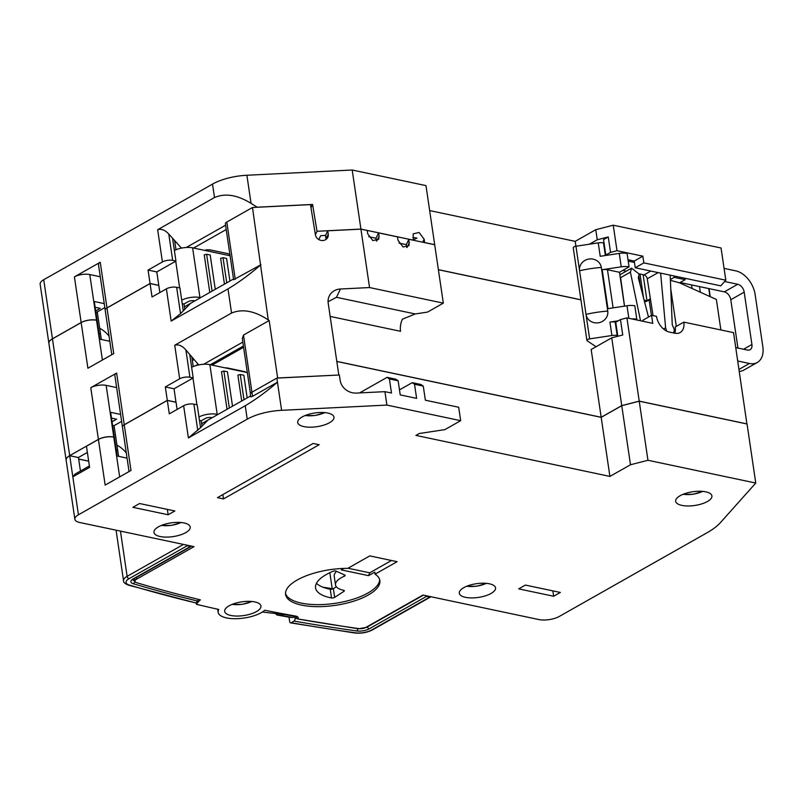 <?xml version="1.0" encoding="UTF-8"?>
<svg xmlns="http://www.w3.org/2000/svg" width="803" height="803" viewBox="0 0 803 803"><rect width="100%" height="100%" fill="white"/><g stroke="black" fill="none" stroke-linecap="round" stroke-linejoin="round"><path stroke-width="1.2" d="M200.569 297.652L199.947 297.522A13.199 4.989 -8.4 0 0 181.719 300.192M182.231 303.634L183.997 304.006L188.063 301.707A4.396 1.666 171.6 0 1 194.206 300.774L194.828 300.904M174.392 250.526A13.199 4.989 171.6 0 1 192.62 247.846L230.09 255.766M209.784 292.433L204.243 254.862L206.622 254.24L212.072 291.138M224.438 284.132L220.634 258.325L223.013 257.713L226.727 282.837M174.622 240.529L175.977 249.763M184.77 309.296L183.997 304.006M206.622 254.24L210.195 255.003L215.264 289.331M223.013 257.713L226.587 258.466L229.919 281.03M296.207 616.614L296.387 617.818L297.762 618.952A1306.993 494.638 -8.4 0 0 359.031 628.629A5.129 1.937 -8.4 0 0 365.756 627.464L422.97 595.053L538.813 619.545A14.665 5.551 -8.4 0 0 559.31 616.433L707.393 532.56A73.304 27.744 -8.4 0 0 720.452 522.592L755.764 483.055L747.041 423.984L639.228 401.199L621.763 405.696L630.485 464.756L647.951 460.27L755.764 483.055M359.031 628.629A2.198 1.255 98 0 1 358.429 628.789L297.762 618.952A7.347 2.78 171.6 0 0 298.224 617.748A7.347 2.78 171.6 0 0 295.474 616.052A1301.864 492.691 -8.4 0 1 264.789 610.25A24.923 9.435 -8.4 0 1 261.387 612.619A24.923 9.435 -8.4 0 1 234.767 618.711A24.923 9.435 -8.4 0 1 218.145 612.338A24.923 9.435 -8.4 0 1 218.807 609.477A1319.459 499.346 -8.4 0 1 196.414 604.308A58.639 22.193 -8.4 0 1 200.369 599.841A1309.191 495.471 -8.4 0 1 136.881 582.777A7.327 2.77 -8.4 0 1 135.004 581.282A7.327 2.77 -8.4 0 1 136.791 579.063L194.005 546.652L79.798 522.512A14.665 5.551 -8.4 0 1 74.86 519.23A14.665 5.551 -8.4 0 1 78.433 514.783L247.224 419.166A36.647 13.872 -8.4 0 1 281.602 410.323L386.905 405.083L460.681 420.682L444.892 429.625L419.266 433.51L415.914 435.407L609.909 476.41L630.485 464.756M158.422 526.848A18.328 6.936 171.6 0 0 153.955 532.419A18.328 6.936 171.6 0 0 166.171 537.107A18.328 6.936 171.6 0 0 185.754 532.63A18.328 6.936 171.6 0 0 190.221 527.059A18.328 6.936 171.6 0 0 177.995 522.372A18.328 6.936 171.6 0 0 158.422 526.848M302.179 416.948A18.328 6.936 171.6 0 0 297.712 422.508A18.328 6.936 171.6 0 0 309.928 427.196A18.328 6.936 171.6 0 0 329.511 422.719A18.328 6.936 171.6 0 0 333.978 417.159A18.328 6.936 171.6 0 0 321.762 412.471A18.328 6.936 171.6 0 0 302.179 416.948M680.121 495.722A18.328 6.936 171.6 0 0 675.654 501.283A18.328 6.936 171.6 0 0 687.87 505.97A18.328 6.936 171.6 0 0 707.443 501.494A18.328 6.936 171.6 0 0 711.92 495.933A18.328 6.936 171.6 0 0 699.694 491.245A18.328 6.936 171.6 0 0 680.121 495.722M463.763 587.676A18.328 6.936 171.6 0 0 459.296 593.236A18.328 6.936 171.6 0 0 471.512 597.924A18.328 6.936 171.6 0 0 491.085 593.447A18.328 6.936 171.6 0 0 495.551 587.886A18.328 6.936 171.6 0 0 483.336 583.199A18.328 6.936 171.6 0 0 463.763 587.676M313.16 443.457L319.172 444.721L223.485 498.924L217.472 497.649L313.16 443.457M560.353 592.463L525.383 585.076L518.688 588.87L553.658 596.258L560.353 592.463M174.853 510.969L139.592 503.521L132.886 507.315L168.148 514.763L174.853 510.969M397.104 561.678L369.781 555.897L347.769 568.363A47.648 18.027 171.6 0 0 297.21 580.007A47.648 18.027 171.6 0 0 285.587 594.471A47.648 18.027 171.6 0 0 317.356 606.656A47.648 18.027 171.6 0 0 368.246 595.023A47.648 18.027 171.6 0 0 379.859 580.549A47.648 18.027 171.6 0 0 375.091 574.145L397.104 561.678M259.62 609.216A18.328 6.936 171.6 0 0 260.935 606.014A18.328 6.936 171.6 0 0 233.793 603.756A18.328 6.936 171.6 0 0 229.146 605.803A18.328 6.936 171.6 0 0 224.679 611.374A18.328 6.936 171.6 0 0 236.895 616.062A18.328 6.936 171.6 0 0 256.468 611.585A18.328 6.936 171.6 0 0 259.62 609.216M647.951 460.27L639.228 401.199M609.909 476.41L601.186 417.349L621.763 405.696M601.186 417.349L336.808 361.46M460.681 420.682L458.694 407.251L425.359 400.205L423.281 386.113L420.973 384.507L412.23 382.66L414.539 384.266L416.616 398.358L400.225 394.895L398.147 380.793L389.405 378.946L391.483 393.048L384.928 391.663L356.391 393.079A14.665 13.139 25.8 0 1 340.161 380.361L339.368 374.991L276.844 378.103L277.457 382.218L252.523 396.331L250.697 396.833L250.315 394.223A6.595 2.499 171.6 0 1 251.921 392.225L252.523 396.331M423.281 386.113L414.539 384.266M386.905 405.083L384.928 391.663M359.603 392.918L387.086 377.35L389.405 378.946M398.147 380.793L395.829 379.197L387.086 377.35M399.482 389.877L412.23 382.66M247.224 419.166L245.246 405.746C255.685 399.543 266.415 391.693 277.457 382.218L281.602 410.323M89.374 465.971L75.07 474.071L72.832 476.852L89.585 467.366L86.463 446.227L98.418 439.452A10.991 4.166 171.6 0 1 113.795 437.123L119.667 476.882M98.418 439.452L105.163 485.092L130.999 470.458L124.254 424.817A7.327 2.77 171.6 0 0 122.468 427.045L129.042 471.562M250.566 395.969L207.907 420.13L200.549 427.678L197.177 404.863L193.894 404.17A7.327 2.77 171.6 0 0 183.646 405.726L169.292 413.856L167.315 400.426L124.254 424.817M245.246 405.746L188.404 437.936L183.646 405.726M113.795 437.123L114.337 437.233L117.118 456.024L127.055 458.132M116.264 450.292L117.74 450.603L118.593 456.345M78.684 459.095L88.671 461.203M80.451 471.03L78.453 457.559L69.71 455.713A14.665 5.551 171.6 0 0 66.137 460.159L74.86 519.23M69.71 455.713L78.433 514.783M333.125 588.81A1297.467 491.024 -8.4 0 1 322.866 587.184M276.844 378.103L251.921 392.225L243.49 335.072L269.176 320.527L277.657 377.992L338.766 375.021M207.907 420.13L201.663 423.663M200.549 427.678L188.404 437.936M167.315 400.426L176.058 402.273L177.112 409.42M297.491 616.764L296.99 616.744A1307.926 494.989 171.6 0 1 285.627 614.707L262.39 612.027M196.414 604.308L196.173 602.682M335.985 571.987L335.845 571.033M329.842 572.69L332.201 588.669M336.638 571.365A23.819 9.014 171.6 0 0 334.219 576.213L335.503 584.935A23.819 9.014 -8.4 0 1 341.315 577.698A23.819 9.014 -8.4 0 1 344.336 576.213A2.198 0.833 171.6 0 0 345.149 575.4A2.198 0.833 171.6 0 0 344.788 575.028L336.076 571.114A2.198 0.833 171.6 0 0 332.964 571.304A43.984 16.642 171.6 0 0 326.289 574.526A43.984 16.642 171.6 0 0 315.569 587.886A43.984 16.642 171.6 0 0 331.519 597.944A2.198 0.833 171.6 0 0 334.66 597.392L343.905 591.359A2.198 0.833 171.6 0 0 344.316 590.767A2.198 0.833 171.6 0 0 343.574 590.275A23.819 9.014 -8.4 0 1 335.503 584.935M336.316 586.742L333.365 588.669A2.198 0.833 -8.4 0 1 330.234 589.221A43.984 16.642 -8.4 0 1 316.472 583.289M375.091 574.145L374.8 572.127L368.577 575.651L341.255 569.879L343.814 568.424M379.638 579.555A47.648 18.027 -8.4 0 1 367.945 593.005A47.648 18.027 -8.4 0 1 318.319 604.649A47.648 18.027 -8.4 0 1 285.517 593.457M368.577 575.651L369.711 572.82L348 568.233M369.711 572.82L391.493 560.484M222.853 494.608L223.485 498.924M553.658 596.258L552.855 590.878M168.148 514.763L167.355 509.383M217.914 414.468L217.201 414.318A13.199 4.989 -8.4 0 0 198.963 416.988M199.475 420.431L201.242 420.802L205.307 418.493A4.396 1.666 171.6 0 1 211.46 417.57L212.173 417.721M191.636 367.322A13.199 4.989 171.6 0 1 209.864 364.642L247.334 372.562M227.038 409.289L221.487 371.648L223.866 371.036L229.327 407.994M241.703 400.988L237.879 375.121L240.258 374.499L243.982 399.693M190.612 355.478L189.859 355.317M191.797 356.853L193.232 366.549M202.035 426.162L201.242 420.802M223.866 371.036L227.44 371.789L232.519 406.188M240.258 374.499L243.831 375.262L247.173 397.886M229.778 255.705A7.327 2.77 171.6 0 0 229.829 255.163A7.327 2.77 171.6 0 0 227.359 253.527L210.968 250.054A7.327 2.77 171.6 0 0 204.263 250.305M204.323 250.325A7.257 2.75 -8.4 0 1 210.868 250.074A7.257 2.75 -8.4 0 1 210.918 250.084L227.309 253.547A7.257 2.75 -8.4 0 1 229.758 255.173A7.257 2.75 -8.4 0 1 229.708 255.685M243.62 347.398A1.465 0.954 -78.1 0 0 243.189 347.498L212.092 365.114M195.741 365.646L198.16 364.271M246.16 372.311A7.327 2.77 171.6 0 0 244.263 371.548L227.871 368.075A7.327 2.77 171.6 0 0 225.011 367.844M225.141 367.874A7.257 2.75 -8.4 0 1 227.771 368.095A7.257 2.75 -8.4 0 1 227.821 368.105L244.212 371.568A7.257 2.75 -8.4 0 1 246.029 372.291M739.272 371.357A21.992 14.544 60.5 0 0 743.899 370.063L757.299 362.474A21.992 14.544 -119.5 0 0 762.85 346.806L755.121 294.45A21.992 14.544 -119.5 0 0 735.749 270.852L724.065 268.383M724.647 281.512L737.736 284.272A7.327 4.848 60.5 0 1 744.19 292.141L751.919 344.497A7.327 4.848 60.5 0 1 750.072 349.717A7.327 4.848 60.5 0 1 747.452 350.058L735.759 347.589M674.038 275.961L674.239 277.356L685.17 279.665L684.969 278.28M628.217 261.126L634.44 262.44M604.047 243.008L603.505 242.897A7.327 2.77 171.6 0 0 598.235 242.867L575.952 246.25A2.931 1.114 171.6 0 0 573.964 246.882A2.931 1.114 171.6 0 0 573.242 247.776L586.923 340.402A2.931 1.114 -8.4 0 1 587.635 339.508A2.931 1.114 -8.4 0 1 589.633 338.886L611.916 335.503A7.327 2.77 -8.4 0 1 617.176 335.524L617.728 335.634M757.299 362.474A21.992 14.544 -119.5 0 1 749.43 363.478L737.736 361.009M611.916 335.503L609.929 322.073A7.327 2.77 171.6 0 1 615.198 322.103L615.771 322.224M648.503 317.055L638.315 277.798L639.148 274.034L631.6 268.172L630.395 272.127L620.599 277.677L624.543 306.134M650.811 271.053L644.036 274.887L639.108 273.843M626.35 271.153L622.817 270.4M644.036 274.887A3.664 2.419 -119.5 0 1 647.258 278.782L653.04 315.619M744.19 292.141L730.79 299.73A7.327 4.848 -119.5 0 0 724.336 291.86L680.141 282.515M730.79 299.73L737.927 348.04M673.617 332.974L674.349 329.601L672.252 324.803L670.194 275.148M663.529 328.999L665.617 327.815L666.661 331.097M665.617 327.815L660.618 273.13M575.952 246.25L579.575 270.752A10.991 10.178 -10 0 1 588.95 259.038A10.991 10.178 -10 0 1 601.317 267.449L607.751 311.082A10.991 10.178 -10 0 1 598.376 322.796A10.991 10.178 -10 0 1 586.009 314.385L589.633 338.886M624.493 306.144L619.494 272.287L607.47 269.748A7.327 2.77 171.6 0 0 602.2 269.718L621.241 266.827A10.901 4.125 -8.4 0 1 629.07 266.867L627.083 253.437A10.901 4.125 171.6 0 0 619.254 253.407L600.222 256.298L598.235 242.867M631.7 318.911A10.901 4.125 -8.4 0 1 636.799 319.223L634.812 305.792A10.901 4.125 171.6 0 0 626.992 305.762L607.951 308.653L602.2 269.718M609.929 322.073L618.25 320.819M601.317 267.449A55.527 21.019 171.6 0 0 590.366 268.694A55.527 21.019 171.6 0 0 579.575 270.752L586.009 314.385A55.527 21.019 -8.4 0 1 596.81 312.327A55.527 21.019 -8.4 0 1 607.751 311.082M596.037 346.725L587.204 340.793A2.931 1.114 -8.4 0 1 586.923 340.402M636.799 319.223L635.815 319.775M619.494 272.287L629.07 266.867M630.395 272.127L640.523 320.768M674.239 277.356L670.375 279.544M676.297 326.379L670.756 288.879M685.17 279.665L679.549 282.847L670.405 280.327M720.873 329.953L716.366 299.449L679.549 282.847M120.45 531.104L127.125 576.333A2.198 1.455 60.5 0 0 129.062 578.692L187.179 545.769L185.975 544.956M187.179 545.769L190.462 546.462L133.198 578.903A9.526 3.603 171.6 0 0 133.308 583.731A1312.855 496.856 171.6 0 0 197.638 601.056A60.105 22.745 171.6 0 0 195.942 602.963A1317.251 498.522 -8.4 0 1 129.203 585.006A12.457 4.718 -8.4 0 1 129.062 578.692M191.526 546.13L190.462 546.462M626.922 317.898L620.458 319.564L622.737 335.002L611.735 337.832L591.169 349.486L601.176 417.279L621.753 405.625L639.218 401.129L626.922 317.898L652.769 323.358L651.584 315.308L656.503 316.342A14.665 9.696 60.5 0 0 669.411 332.081L674.871 333.235A14.665 9.696 60.5 0 0 680.121 332.572A14.665 9.696 60.5 0 0 683.825 322.123L733.551 332.633L746.91 423.964M601.176 417.279L336.798 361.39M639.218 401.129L747.031 423.924M328.066 301.747L336.457 297.301L340.462 289A14.665 13.139 25.8 0 0 329.24 296.056A14.665 13.139 25.8 0 0 328.196 303.132L338.806 374.951M580.93 299.85L438.388 269.718M611.735 337.832L621.753 405.625M620.458 319.564L615.74 322.234L617.818 336.266M643.143 321.32L642.972 320.186L651.584 315.308M683.825 322.123L675.213 327.002A14.665 9.696 -119.5 0 1 674.801 333.225M650.5 299.439L644.628 302.139M651.424 315.398L649.085 299.609M376.818 240.96L379.086 236.243L378.725 239.214L372.783 240.559L367.734 233.844L367.242 230.491L360.928 229.156L369.551 287.554L443.326 303.143L434.694 244.744L408.888 239.294L406.278 244.694L406.689 247.485M379.086 236.243L378.594 232.89L397.525 236.895L398.017 240.248L403.076 246.963L409.018 245.608L408.888 239.294M360.928 229.156L327.754 230.802L325.496 235.48L325.988 238.842A6.595 5.912 -154.2 0 1 326.048 239.394M327.754 230.802L328.246 234.165A6.595 5.912 25.8 0 1 327.785 237.347A6.595 5.912 25.8 0 1 320.969 240.388A6.595 5.912 25.8 0 1 315.428 234.797L310.47 204.614L252.483 207.505L268.252 319.935C254.631 310.861 242.396 308.573 231.555 313.05L174.723 345.24C178.487 344.146 182.211 345.732 185.894 349.978L198.702 364.903M340.462 289L369.551 287.554M269.176 320.527L268.252 319.935M233.522 278.992L190.642 303.273L180.534 313.652L171.149 321.08L227.992 288.889C238.431 282.676 249.161 274.837 260.202 265.351M159.857 292.563L158.803 285.416L150.061 283.569L152.038 296.99L166.392 288.859A7.327 2.77 171.6 0 1 176.64 287.303L180.534 313.652M175.967 402.253L174.06 388.782L165.318 386.936L179.671 378.805A7.327 2.77 -8.4 0 1 189.92 377.249L193.202 377.942L189.729 354.454M165.318 386.936L167.305 400.356L124.244 424.747A7.327 2.77 -8.4 0 0 122.457 426.975A7.327 2.77 -8.4 0 1 122.457 426.975L114.829 375.292A7.327 2.77 171.6 0 1 116.616 373.064L90.779 387.698A10.991 4.166 171.6 0 1 106.147 385.37L116.646 387.588M114.247 437.213L113.785 437.053A10.991 4.166 -8.4 0 0 98.408 439.382L69.7 455.642A14.665 5.551 -8.4 0 0 66.127 460.099A14.665 5.551 -8.4 0 1 66.127 460.099L48.883 343.303A14.665 5.551 -8.4 0 1 48.873 343.232A14.665 5.551 -8.4 0 1 52.446 338.786L81.153 322.525A10.991 4.166 -8.4 0 1 96.531 320.186L96.992 320.357M109.8 341.265L99.853 339.167L97.083 320.377L96.541 320.256A10.991 4.166 171.6 0 0 81.163 322.585L52.456 338.846A14.665 5.551 171.6 0 0 48.883 343.303M81.163 322.585L87.898 368.236L113.735 353.601L107 307.961A7.327 2.77 171.6 0 0 105.213 310.179A7.327 2.77 -8.4 0 1 105.203 310.119A7.327 2.77 -8.4 0 1 106.99 307.89L150.051 283.499L148.063 270.079L162.417 261.949A7.327 2.77 -8.4 0 1 172.665 260.393L175.947 261.085L156.806 271.926L148.063 270.079M150.061 283.569L107 307.961M183.295 310.821L179.922 287.996L176.64 287.303M101.339 339.478L100.485 333.747L99.01 333.436M78.363 457.539L87.376 452.43M88.661 461.143L78.674 459.025M117.65 450.583L116.254 450.232M120.601 414.438L110.663 412.33L114.327 437.163M176.048 402.213L167.305 400.356M174.06 388.782L193.202 377.942M203.681 364.261L242.837 342.088M242.315 338.545L243.49 335.072M210.336 364.743L243.409 346.003M194.085 359.513L192.339 360.507M117.73 450.543L114.066 425.66M121.634 421.374L114.016 425.69L112.591 425.389M111.517 418.092L116.596 419.166L112.049 421.746M126.282 452.882A25.656 16.963 60.5 0 0 116.937 445.133M190.642 303.273L184.409 306.806M252.483 207.505L226.807 222.05A5.862 2.218 171.6 0 0 225.372 223.836L233.613 279.665M376.406 241.091L375.985 238.29L378.594 232.89M260.935 264.729L233.623 279.715M330.163 316.422L400.546 331.298A14.665 9.495 101.9 0 1 402.383 319.203L415.231 313.953L427.537 312.086L443.326 303.143M129.203 585.006A2.198 1.586 106.7 0 1 128.279 585.096L195.942 602.963M197.638 601.056L198.291 599.339M289.02 617.166L289.672 621.542A2.198 1.345 100 0 0 290.636 622.887L354.785 632.985A2.198 1.245 -82 0 0 355.388 632.814A1317.251 498.522 -8.4 0 1 291.308 622.726A2.198 1.345 100 0 1 290.636 622.887M291.308 622.726L293.998 621.07A1312.855 496.856 171.6 0 0 356.783 630.967A9.526 3.603 171.6 0 0 369.26 628.799L426.523 596.368L429.806 597.061L371.689 629.974A12.457 4.718 -8.4 0 1 355.388 632.814M430.88 596.729L429.806 597.061M426.523 596.368L425.319 595.555M294.771 616.363L295.042 618.22A2.198 1.345 100 0 1 293.998 621.07M289.732 617.286A2.198 1.345 -80 0 0 289.813 617.306A2.198 1.345 -80 0 0 289.893 617.316L292.854 617.527A2.198 1.345 -80 0 0 294.289 616.272M283.499 614.486L281.451 615.479L276.824 614.968L289.813 617.306M289.893 617.316A1318.185 498.874 171.6 0 1 276.965 614.988L275.409 613.552M315.408 234.657L317.034 231.274L360.918 229.086L413.294 240.157L413.164 233.834L419.096 232.489L424.155 239.204L424.646 242.556L434.694 244.684L425.971 185.613L352.196 170.015L246.892 175.255A36.647 13.872 171.6 0 0 212.514 184.108L43.723 279.715A14.665 5.551 171.6 0 0 40.15 284.162L48.873 343.232M589.412 244.212L597.261 239.766L608.262 236.935L610.541 252.373L617.005 250.707L642.852 256.167L643.845 262.882L725.812 280.207L721.054 247.997L613.241 225.201L595.766 229.698L575.199 241.352L429.655 210.577M96.531 320.186L89.785 274.546A10.991 4.166 171.6 0 0 74.408 276.874L100.245 262.25A7.327 2.77 171.6 0 0 98.458 264.468L105.203 310.119M257.281 207.264L251.048 203.37C237.357 194.908 225.181 192.961 214.501 197.528L157.659 229.728C161.373 228.584 165.077 230.029 168.781 234.044L181.448 248.107M225.583 225.221L186.286 247.475M360.918 229.086L352.196 170.015M317.034 231.274L312.578 204.444L310.982 207.736M257.412 207.194L312.578 204.444M406.308 244.634L399.031 243.098M376.015 238.23L368.748 236.694M325.526 235.42L320.688 235.66L318.811 239.565M418.463 241.312L413.675 240.308M413.244 239.866L416.958 238.13L412.883 237.367M438.378 269.647L580.92 299.78M640.021 274.034L643.554 298.003M625.045 271.886L624.895 270.842M575.922 246.26L575.199 241.352M597.261 239.766L595.766 229.698M606.927 255.274L605.823 255.043L603.545 239.605L608.262 236.935M709.049 288.628L710.233 296.688M644.106 300.131L646.967 300.734L650.4 298.796M89.785 274.546L100.275 276.764M725.812 280.207L720.773 285.848L635.233 267.76L643.845 262.882M635.233 267.76L634.24 261.045L628.016 259.73M605.823 255.043L610.541 252.373M617.005 250.707L613.241 225.201M634.24 261.045L642.852 256.167M99 333.365L100.395 333.727M104.239 303.614L94.292 301.506L97.073 320.307M104.832 307.609L95.938 312.638M109.027 336.015A25.656 16.963 60.5 0 0 99.682 328.276M97.263 311.895L100.475 333.677M95.145 307.278L100.234 308.352L95.687 310.922M156.806 271.926L158.793 285.346L150.051 283.499M172.575 238.26L175.947 261.085M226.215 229.538L193.543 248.047M646.967 300.734L643.123 274.696M691.564 284.935L692.086 288.508M640.272 285.346L639.017 276.824M179.671 287.946L175.727 261.206M192.62 247.846L199.947 297.522M193.894 404.17L197.789 430.508M136.54 577.347L136.791 579.063M365.756 627.464A2.198 1.455 60.5 0 0 366.539 627.364L423.412 595.143M331.519 597.944L330.234 589.221M333.365 588.669L334.66 597.392M343.905 591.359L343.744 590.315M344.336 576.213L344.116 574.727M196.936 404.812L192.981 378.072M209.864 364.642L217.201 414.318M603.505 242.897L605.362 255.515M615.198 322.103L617.176 335.524M658.159 272.608L647.258 278.782M621.241 266.827L619.254 253.407M628.839 318.299L626.992 305.762M607.47 269.748L613.101 307.87M724.336 291.86L737.736 284.272M743.558 349.235L751.919 344.497M738.981 369.4L749.43 363.478M702.615 491.376A15.026 5.691 -8.4 0 1 683.243 494.236M486.247 583.329A15.026 5.691 -8.4 0 1 466.884 586.19M251.63 601.467A15.026 5.691 -8.4 0 1 232.258 604.328M180.916 522.512A15.026 5.691 -8.4 0 1 161.544 525.373M324.673 412.601A15.026 5.691 -8.4 0 1 305.301 415.462M128.279 585.096C124.766 583.61 123.2 582.175 123.552 580.78A14.665 5.551 -8.4 0 1 127.125 576.333L183.455 544.424M407.101 247.354L409.379 242.647M231.555 313.05L227.992 288.889M171.149 321.08L166.392 288.859M179.671 378.805L174.723 345.24M116.616 373.064L124.244 424.747M98.408 439.382L90.779 387.698M52.456 338.846L69.7 455.642M102.403 360.015L96.541 320.256M113.785 437.053L106.147 385.37M185.894 349.978L189.92 377.249M325.988 238.842L328.246 234.165M226.807 222.05L235.249 279.273M336.457 297.301L415.231 313.953M132.806 579.686A7.327 2.77 171.6 0 0 134.623 580.95A1310.657 496.023 171.6 0 0 134.964 581.051M134.282 578.632L134.623 580.95A2.198 1.586 106.6 0 1 133.308 583.731M133.198 578.903A2.198 1.455 60.5 0 0 133.981 578.802L191.114 546.441M371.689 629.974A2.198 1.455 60.5 0 0 372.472 629.883L430.458 597.03M367.423 626.862A2.198 1.455 60.5 0 0 369.26 628.799M357.767 628.699A2.198 1.245 98 0 1 356.793 630.967M295.042 618.22A1310.657 496.023 171.6 0 0 296.588 618.491M292.854 617.527A1313.788 497.208 -8.4 0 1 281.451 615.479M100.245 262.25L106.99 307.89M81.153 322.525L74.408 276.874M43.723 279.715L52.446 338.786M214.501 197.528L212.514 184.108M162.417 261.949L157.659 229.728M168.781 234.044L172.665 260.393M246.892 175.255L251.048 203.37M424.155 239.204L422.699 242.215M708.768 288.568L709.942 296.548M700.316 292.212L699.493 286.611M135.004 581.282L134.583 578.461M296.919 616.734L285.507 614.696M358.429 628.789L366.539 627.364M217.693 609.236L218.145 612.338M631.6 268.172L619.866 274.817M682.941 494.367L693.19 494.267L702.946 491.406M466.573 586.32L476.831 586.22L486.578 583.359M231.957 604.448L242.205 604.358L251.961 601.497M161.242 525.493L171.491 525.393L181.247 522.542M304.999 415.593L315.248 415.492L325.004 412.632M105.213 310.179L111.788 354.705M250.436 393.56L242.275 338.284M123.552 580.78L116.074 530.181M132.746 579.455L133.981 578.802M354.785 632.985C361.209 633.627 367.112 632.593 372.472 629.883"/></g></svg>
